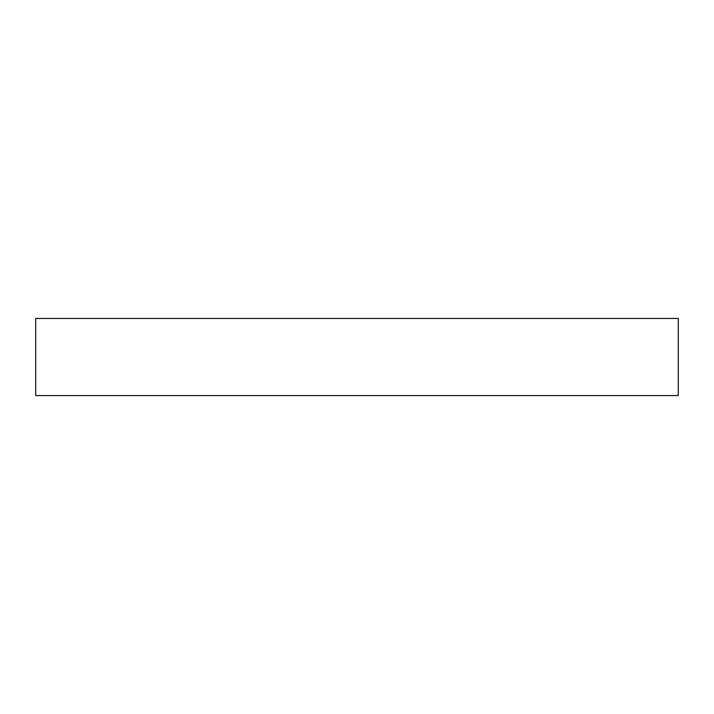 <?xml version="1.0" encoding="UTF-8"?>
<svg xmlns="http://www.w3.org/2000/svg" width="714" height="714" viewBox="0 0 714 714"><rect width="100%" height="100%" fill="white"/><g stroke="black" fill="none" stroke-linecap="round" stroke-linejoin="round"><path stroke-width="0.54" stroke-dasharray="3.57 2.68" d="M35.7 318.444L678.3 318.444L35.7 318.444M678.3 395.556L35.7 395.556L678.3 395.556"/><path stroke-width="1.07" d="M35.7 318.444L35.7 395.556L678.3 395.556L678.3 318.444L35.7 318.444L35.7 395.556L678.3 395.556L678.3 318.444L35.7 318.444"/></g></svg>

